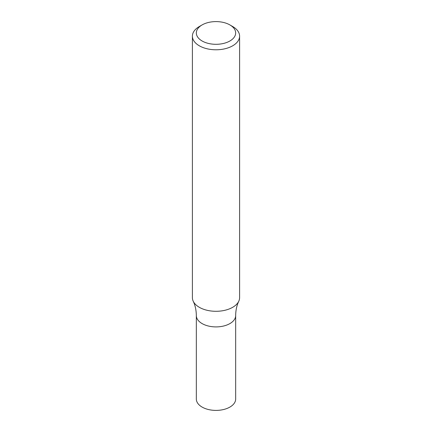 <?xml version="1.0" encoding="UTF-8"?>
<svg xmlns="http://www.w3.org/2000/svg" width="432" height="432" viewBox="0 0 432 432"><rect width="100%" height="100%" fill="white"/><g stroke="black" fill="none" stroke-linecap="round" stroke-linejoin="round"><path stroke-width="0.65" d="M229.905 24.926L232.686 26.53A23.598 13.624 180 0 1 239.598 36.164A23.598 13.624 180 0 1 232.686 45.797A23.598 13.624 180 0 1 206.971 48.751A23.598 13.624 180 0 1 192.402 36.164A23.598 13.624 180 0 1 199.314 26.53L202.095 24.926A19.667 11.356 180 0 1 229.905 24.926A19.667 11.356 180 0 1 229.905 40.981A19.667 11.356 180 0 1 202.095 40.981A19.667 11.356 180 0 1 202.095 24.926M239.598 36.164L239.598 297.67A23.598 13.624 180 0 1 238.772 301.25A23.598 13.624 180 0 1 232.686 307.303A23.598 13.624 180 0 1 193.228 301.25A23.598 13.624 180 0 1 192.402 297.67L192.402 36.164M193.228 301.25C195.221 305.408 196.258 310.176 196.333 315.549A19.667 11.356 -0 0 0 216 326.905A19.667 11.356 -0 0 0 235.667 315.549L235.667 399.044A19.667 11.356 -0 0 1 216 410.4A19.667 11.356 -0 0 1 196.333 399.044L196.333 315.549A19.667 11.356 -0 0 0 216 326.905A19.667 11.356 -0 0 0 235.667 315.549C235.742 310.176 236.779 305.408 238.772 301.25"/></g></svg>
